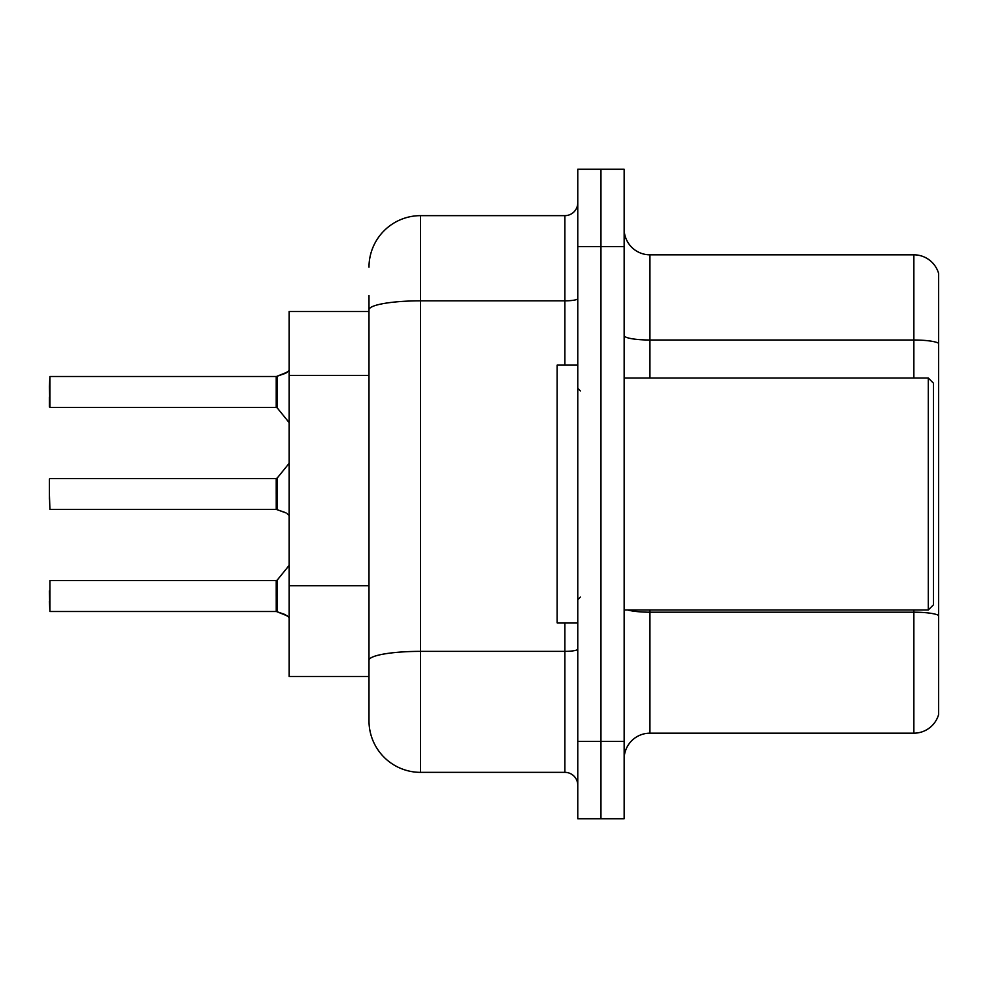 <?xml version="1.0" encoding="UTF-8"?>
<svg xmlns="http://www.w3.org/2000/svg" width="988" height="988" viewBox="0 0 988 988"><rect width="100%" height="100%" fill="white"/><g stroke="black" fill="none" stroke-linecap="round" stroke-linejoin="round"><path stroke-width="1.48" d="M368.993 311.516L289.101 311.516L289.101 676.484L368.993 676.484L368.993 720.808L368.993 295.536M624.157 758.957A25.774 25.774 0 0 1 649.931 733.182L913.863 733.182L913.863 609.979M600.963 741.432L600.963 818.756L624.157 818.756L624.157 741.432L600.963 741.432L600.963 818.756L577.77 818.756L577.77 741.432L600.963 741.432L600.963 246.568L600.963 741.432M577.77 741.432L577.77 169.244L600.963 169.244L600.963 246.568L600.963 169.244L624.157 169.244L624.157 741.432M938.6 273.38A25.774 25.774 0 0 0 913.863 254.818A25.774 25.774 0 0 1 938.6 273.38L938.6 714.62A25.774 25.774 0 0 1 913.863 733.182M938.6 343.231L938.6 343.231A25.774 4.471 180 0 0 913.863 340.008L913.863 254.818L649.931 254.818A25.774 25.774 0 0 1 624.157 229.043A25.774 25.774 0 0 0 649.931 254.818L649.931 378.021M938.6 343.589L938.6 615.401A25.774 4.471 180 0 0 913.863 612.19L649.931 612.19L649.931 733.182M368.993 267.192A51.549 51.549 0 0 1 420.542 215.643L420.542 772.357L564.877 772.357L564.877 622.872M420.542 215.643L564.877 215.643A12.881 12.881 0 0 0 577.77 202.75M368.993 692.465L368.993 669.259M577.77 785.25A12.881 12.881 0 0 0 564.877 772.357M420.542 772.357A51.549 51.549 0 0 1 368.993 720.808M287.298 615.882L276.418 611.51L284.952 614.487L289.101 617.438M284.952 512.426L276.418 509.45L286.125 512.957M289.101 370.562L284.952 373.513L276.418 376.49L286.137 372.982L277.233 376.181L277.208 407.883L276.208 407.402L276.208 376.49A1.284 1.284 0 0 0 276.418 376.49A1.284 1.284 180 0 1 276.232 376.502L276.208 391.94M49.4 386.79L49.919 376.49L276.208 376.49L49.919 376.49L49.919 407.402L49.4 386.79M928.288 378.021L933.45 383.171L933.45 604.829L928.288 609.979L928.288 378.021L624.157 378.021M577.77 365.128L557.146 365.128L557.146 622.872L577.77 622.872M287.298 372.118L277.233 376.181L284.952 373.513M276.232 611.498A1.284 1.284 180 0 1 276.418 611.51A1.284 1.284 -0 0 0 276.232 611.498L276.208 580.598L276.232 611.498L49.919 611.51L49.4 590.91M276.208 596.06L276.208 580.598L277.208 580.117L277.233 611.819M49.4 601.21L49.919 611.51L49.919 580.598L276.208 580.598M276.232 509.438A1.284 1.284 180 0 1 276.418 509.45A1.284 1.284 -0 0 0 276.232 509.438L276.208 478.538L276.232 509.438L49.919 509.45L49.4 494M276.208 494L276.208 478.538L277.208 478.056L277.233 509.746M287.298 513.822L289.101 515.366M49.4 499.15L49.4 479.057M49.4 397.09L49.4 406.883M276.22 386.802L276.208 397.09M368.993 375.415L289.101 375.415M368.993 585.736L289.101 585.736M913.863 378.021L913.863 340.008L649.931 340.008A25.774 4.471 0 0 1 624.157 335.537M624.157 246.568L577.77 246.568M649.931 609.979L649.931 612.19A25.774 4.471 -0 0 1 627.738 609.979M577.77 649.128A12.881 2.235 0 0 1 564.877 651.364L420.542 651.364A51.549 8.954 180 0 0 368.993 660.317M368.993 309.787A51.549 8.954 180 0 1 420.542 300.834L564.877 300.834L564.877 215.643M564.877 365.128L564.877 300.834A12.881 2.235 0 0 0 577.77 298.598M624.157 609.979L928.288 609.979M580.339 390.902L577.77 388.321M580.339 597.098L577.77 599.679M277.208 580.117L289.101 565.432M49.919 478.538L276.208 478.538M277.208 478.056L289.101 463.372M49.919 407.402L276.208 407.402M277.208 407.883L289.101 422.568"/></g></svg>
